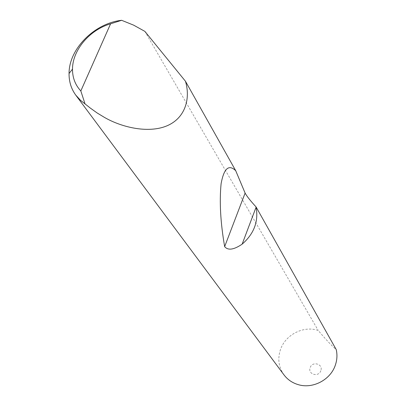 <?xml version="1.0" encoding="UTF-8"?>
<svg xmlns="http://www.w3.org/2000/svg" width="406" height="406" viewBox="0 0 406 406"><rect width="100%" height="100%" fill="white"/><g stroke="black" fill="none" stroke-linecap="round" stroke-linejoin="round"><path stroke-width="0.3" stroke-dasharray="2.03 1.52" d="M320.836 370.678C318.751 377.585 307.545 374.398 310.164 367.674C312.239 360.822 323.415 363.928 320.836 370.678M283.956 374.845C278.623 367.151 277.46 358.731 280.47 349.571C285.301 335.102 302.582 325.891 317.091 330.083L318.177 330.398C325.521 339.188 331.545 345.592 336.239 349.627M144.866 31.374L318.177 330.398"/><path stroke-width="0.61" d="M256.084 206.958L256.12 207.111C258.673 221.463 254.014 233.81 242.143 244.158C233.8 249.817 227.969 250.639 224.655 246.63C220.514 222.833 219.326 201.863 221.097 183.73C223.919 168.353 228.796 164.019 235.724 170.718L245.107 193.078C246.706 196.093 250.365 200.721 256.084 206.958L336.239 349.627C337.391 354.682 337.122 359.757 335.432 364.857C330.773 379.717 312.818 389.217 298.166 384.624C292.274 382.863 287.539 379.6 283.956 374.845L75.739 95.09C71.202 88.823 68.974 81.631 69.056 73.511C68.903 48.908 94.461 23.259 121.638 20.3L133.681 25.172L144.866 31.374L185.451 81.236C190.292 96.963 186.42 116.72 168.257 125.246C150.083 133.777 122.871 127.991 104.54 117.456L97.232 113.03L90.228 108.016L80.576 100.358L75.739 95.09M185.451 81.236L235.724 170.718M121.638 20.3L110.589 23.802L80.824 90.954L84.945 103.652M110.589 23.802C89.66 29.826 72.471 50.1 72.501 69.106C72.456 77.663 75.232 84.95 80.824 90.954M256.12 207.111L242.143 244.158M245.107 193.078L224.655 246.63M72.501 69.106L69.056 73.511"/></g></svg>
